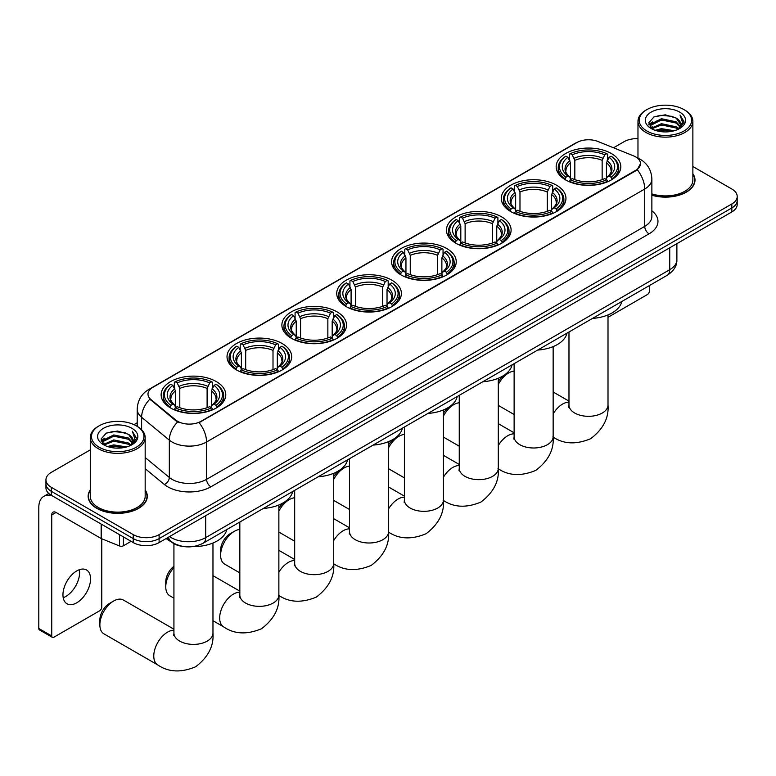 <?xml version="1.0" encoding="UTF-8"?>
<svg xmlns="http://www.w3.org/2000/svg" width="776" height="776" viewBox="0 0 776 776"><rect width="100%" height="100%" fill="white"/><g stroke="black" fill="none" stroke-linecap="round" stroke-linejoin="round"><path stroke-width="1.16" d="M391.919 280.204A32.32 18.663 0 0 0 356.688 276.159A32.32 18.663 0 0 0 336.735 293.406A32.32 18.663 0 0 0 346.203 306.598A32.32 18.663 0 0 0 381.433 310.642A32.32 18.663 0 0 0 401.386 293.406A32.32 18.663 0 0 0 391.919 280.204M556.489 185.192A32.32 18.663 0 0 0 521.259 181.148A32.32 18.663 0 0 0 501.306 198.384A32.32 18.663 0 0 0 510.773 211.586A32.32 18.663 0 0 0 546.003 215.631A32.32 18.663 0 0 0 565.956 198.384A32.32 18.663 0 0 0 556.489 185.192M501.635 216.863A32.32 18.663 0 0 0 466.405 212.818A32.32 18.663 0 0 0 446.452 230.055A32.32 18.663 0 0 0 455.919 243.257A32.32 18.663 0 0 0 491.15 247.301A32.32 18.663 0 0 0 511.103 230.055A32.32 18.663 0 0 0 501.635 216.863M446.772 248.533A32.32 18.663 0 0 0 411.552 244.489A32.32 18.663 0 0 0 391.599 261.725A32.32 18.663 0 0 0 401.066 274.927A32.32 18.663 0 0 0 436.287 278.972A32.32 18.663 0 0 0 456.24 261.725A32.32 18.663 0 0 0 446.772 248.533M337.065 311.874A32.32 18.663 0 0 0 301.835 307.829A32.32 18.663 0 0 0 281.882 325.076A32.32 18.663 0 0 0 291.349 338.268A32.32 18.663 0 0 0 326.58 342.313A32.32 18.663 0 0 0 346.532 325.076A32.32 18.663 0 0 0 337.065 311.874M282.202 343.545A32.32 18.663 0 0 0 246.981 339.5A32.32 18.663 0 0 0 227.029 356.747A32.32 18.663 0 0 0 236.496 369.939A32.32 18.663 0 0 0 271.716 373.983A32.32 18.663 0 0 0 291.669 356.747A32.32 18.663 0 0 0 282.202 343.545M216.31 381.588A32.32 18.663 0 0 0 181.08 377.543A32.32 18.663 0 0 0 161.127 394.79A32.32 18.663 0 0 0 170.594 407.982A32.32 18.663 0 0 0 205.824 412.027A32.32 18.663 0 0 0 225.777 394.79A32.32 18.663 0 0 0 216.31 381.588M611.342 153.522A32.32 18.663 0 0 0 576.122 149.477A32.32 18.663 0 0 0 556.169 166.714A32.32 18.663 0 0 0 565.636 179.916A32.32 18.663 0 0 0 600.857 183.96A32.32 18.663 0 0 0 620.81 166.714A32.32 18.663 0 0 0 611.342 153.522M635.67 156.907A16.471 9.506 0 0 0 633.468 155.84L597.957 141.484A16.471 9.506 0 0 0 576.869 142.551L152.804 387.379A16.471 9.506 0 0 0 147.983 394.101A16.471 9.506 0 0 0 150.961 399.562L175.822 420.058A16.471 9.506 0 0 0 200.955 421.329L635.67 170.351A16.471 9.506 0 0 0 640.491 163.629A16.471 9.506 0 0 0 635.67 156.907M183.32 546.488A18.294 10.563 180 0 1 171.739 542.172L166.84 538.127M90.278 489.908A29.575 17.082 0 0 0 88.144 496.281A29.575 17.082 0 0 0 96.806 508.358A29.575 17.082 0 0 0 129.039 512.053A29.575 17.082 0 0 0 147.304 496.281A29.575 17.082 0 0 0 145.17 489.908M640.491 163.629L637.261 169.682L635.67 170.836L199.102 422.658A21.35 12.329 60 0 1 206.561 442A24.395 14.084 180 0 1 172.059 442A24.395 14.084 180 0 1 169.323 440.118L141.62 417.275A24.395 14.084 180 0 1 137.206 409.195L137.206 426.354M90.278 449.876L51.303 472.371A18.294 10.563 0 0 0 45.949 479.84L45.949 487.813A18.294 10.563 0 0 0 51.303 495.282L133.249 542.589L133.249 538.602A18.294 10.563 0 0 0 159.119 538.602L731.846 207.949A18.294 10.563 0 0 0 737.2 200.48A18.294 10.563 0 0 1 731.846 207.949L159.119 538.602A18.294 10.563 0 0 1 133.249 538.602L51.303 491.295L133.249 538.602L133.249 534.625A18.294 10.563 0 0 0 159.119 534.625L731.846 203.962A18.294 10.563 0 0 0 737.2 196.493A18.294 10.563 0 0 0 731.846 189.024L692.871 166.53M45.949 483.826A18.294 10.563 0 0 0 51.303 491.295A18.294 10.563 0 0 1 45.949 483.826M179.518 422.658L175.822 420.786L149.846 399.155A21.35 14.278 129.5 0 0 141.62 417.275L141.62 429.72M651.869 195.242A29.575 17.082 0 0 0 695.005 180.061A29.575 17.082 0 0 0 692.871 173.688M637.979 138.642A18.294 10.563 0 0 0 624.02 141.717L613.525 147.779M137.206 422.784L133.986 424.637M45.949 479.84A18.294 10.563 0 0 0 51.303 487.309L133.249 534.625M133.249 542.589A18.294 10.563 0 0 0 159.119 542.589L731.846 211.935A18.294 10.563 0 0 0 737.2 204.466L737.2 196.493M608.006 317.297L647.31 294.599A3.046 1.765 120 0 0 649.473 290.864L649.473 285.529M646.883 131.008A26.229 15.142 0 0 0 683.966 131.008A26.229 15.142 0 0 0 683.966 109.6L684.83 110.095A27.441 15.85 0 0 1 692.871 121.298A27.441 15.85 0 0 1 675.925 135.936A27.441 15.85 0 0 1 646.02 132.502A27.441 15.85 0 0 1 637.979 121.298A27.441 15.85 0 0 1 646.02 110.095L646.883 109.6A26.229 15.142 0 0 0 646.883 131.008M651.869 193.845A27.441 15.85 0 0 0 692.871 180.061L692.871 121.298M651.869 195.048A29.275 16.897 0 0 0 694.704 180.061A29.275 16.897 0 0 0 692.871 174.183M655.148 130.3L661.482 128.671L674.315 130.727M656.962 130.843L661.482 129.922L672.433 131.192M651.229 128.244L661.482 123.694L676.206 126.798L678.573 128.767M651.84 128.777L661.482 124.936L676.206 128.05L677.923 129.359M650.356 127.419L650.695 124.111L661.482 118.718L676.206 121.822L680.242 126.401M650.23 126.808L650.695 125.353L661.482 119.96L676.206 123.064L679.951 126.992M677.768 129.485A15.248 8.808 0 0 0 680.678 124.315A15.248 8.808 0 0 0 676.206 118.088L680.668 124.616M679.66 112.084A20.127 11.621 0 0 0 651.239 112.064A20.127 11.621 0 0 0 651.103 128.467A20.127 11.621 0 0 0 651.19 128.525A20.127 11.621 0 0 0 679.747 128.467A20.127 11.621 0 0 0 679.66 112.084M676.206 118.088L665.255 114.819L653.993 116.885L648.775 122.783L652.238 129.078M679.01 128.874L683.879 122.705L683.976 121.599L680.018 114.993L682.511 122.395L677.923 129.408M684.83 110.095L683.966 109.6A26.229 15.142 0 0 0 646.883 109.6M680.018 114.993L683.966 121.851M653.731 117.021L660.628 115.314L672.976 116.429M648.978 125.033L651.229 123.268M656.176 121.163L660.628 120.299L672.54 121.279M656.176 126.139L660.628 125.276L672.54 126.255M657.088 130.882L660.628 130.261L672.423 131.202M648.843 124.548L652.538 121.919M650.812 127.894L652.538 126.895M498.289 381.511A13.415 7.75 -60 0 1 504.39 375.419L508.707 372.936A19.516 11.271 120 0 0 498.289 384.421M498.289 405.334A19.516 11.271 120 0 0 498.949 405.77L514.119 414.529M565.054 179.566L565.917 177.258A29.032 16.762 0 0 1 565.917 156.17L567.916 157.324A26.229 15.142 0 0 0 567.916 176.103L569.885 177.229L570.525 179.576M570.525 178.616L570.525 162.853L567.916 157.324M569.361 159.827L569.361 154.181L570.234 153.687A29.032 16.762 0 0 1 606.745 153.687L604.747 154.841A26.229 15.142 0 0 0 572.222 154.841L574.832 160.36L574.832 179.644M602.147 179.644L602.147 160.36L604.747 154.841M592.524 318.402A33.543 19.371 0 0 0 621.789 301.505M569.361 181.244A30.254 17.47 0 0 0 607.618 181.244L606.745 179.751A29.032 16.762 0 0 1 570.234 179.751L569.361 181.759M607.618 181.759L607.618 181.244M565.917 156.17L565.054 156.674A30.254 17.47 0 0 0 558.235 167.713A30.254 17.47 0 0 0 565.054 178.752M606.745 153.687L607.618 154.181L607.618 159.827M570.234 179.751L572.222 178.596A26.229 15.142 0 0 0 604.747 178.596L606.745 179.751M567.916 176.103L565.917 177.258M572.222 154.841L570.234 153.687M569.885 160.719A23.455 13.541 0 0 0 569.885 177.229L569.991 177.297C566.664 174.076 565.306 171.884 565.927 170.739A22.562 13.027 0 0 1 570.525 162.853M611.924 178.752A30.254 17.47 0 0 0 618.744 167.713A30.254 17.47 0 0 0 611.924 156.674L611.061 156.17A29.032 16.762 0 0 1 611.061 177.258L611.924 179.566M611.061 177.258L609.063 176.103A26.229 15.142 0 0 0 609.063 157.324L611.061 156.17M609.063 157.324L606.454 162.853L606.454 178.616L607.094 177.229L609.063 176.103M606.454 162.853A22.562 13.027 0 0 1 611.052 170.739C611.672 171.894 610.314 174.086 606.977 177.297L607.094 177.229A23.455 13.541 0 0 0 607.094 160.719M606.454 179.576L606.454 178.616M514.119 371.083A19.516 11.271 120 0 0 508.707 372.936L504.39 375.419M443.435 413.181A13.415 7.75 -60 0 1 449.537 407.09L453.844 404.606A19.516 11.271 120 0 0 443.435 416.091M443.435 437.004A19.516 11.271 120 0 0 444.085 437.441L459.256 446.2M510.191 211.237L511.064 208.928A29.032 16.762 0 0 1 511.064 187.85L513.052 188.995A26.229 15.142 0 0 0 513.052 207.774L515.031 208.899L515.662 211.247M515.662 210.286L515.662 194.524L513.052 188.995M514.507 191.497L514.507 185.852L515.371 185.357A29.032 16.762 0 0 1 551.891 185.357L549.893 186.512A26.229 15.142 0 0 0 517.369 186.512L519.978 192.031L519.978 211.314M547.284 211.314L547.284 192.031L549.893 186.512M537.661 350.073A33.543 19.371 0 0 0 566.936 333.176M514.507 212.915A30.254 17.47 0 0 0 552.755 212.915L551.891 211.421A29.032 16.762 0 0 1 515.371 211.421L514.507 213.429M552.755 213.429L552.755 212.915M511.064 187.85L510.191 188.345A30.254 17.47 0 0 0 503.382 199.383A30.254 17.47 0 0 0 510.191 210.422M551.891 185.357L552.755 185.852L552.755 191.497M515.371 211.421L517.369 210.267A26.229 15.142 0 0 0 549.893 210.267L551.891 211.421M513.052 207.774L511.064 208.928M517.369 186.512L515.371 185.357M515.031 192.399A23.455 13.541 0 0 0 515.031 208.899L515.138 208.967C511.811 205.747 510.453 203.554 511.064 202.41A22.562 13.027 0 0 1 515.662 194.524M557.071 210.422A30.254 17.47 0 0 0 563.88 199.383A30.254 17.47 0 0 0 557.071 188.345L556.208 187.85A29.032 16.762 0 0 1 556.208 208.928L557.071 211.237M556.208 208.928L554.21 207.774A26.229 15.142 0 0 0 554.21 188.995L556.208 187.85M554.21 188.995L551.6 194.524L551.6 210.286L552.24 208.899L554.21 207.774M551.6 194.524A22.562 13.027 0 0 1 556.198 202.41C556.809 203.564 555.451 205.756 552.124 208.967L552.24 208.899A23.455 13.541 0 0 0 552.24 192.399M551.6 211.247L551.6 210.286M459.256 402.754A19.516 11.271 120 0 0 453.844 404.606L449.537 407.09M388.582 444.852A13.415 7.75 -60 0 1 394.683 438.76L398.99 436.277A19.516 11.271 120 0 0 388.582 447.762M388.582 468.675A19.516 11.271 120 0 0 389.232 469.111L404.403 477.87M455.337 242.907L456.201 240.599A29.032 16.762 0 0 1 456.201 219.521L458.199 220.665A26.229 15.142 0 0 0 458.199 239.444L460.168 240.57L460.808 242.917M460.808 241.957L460.808 226.194L458.199 220.665M459.654 223.168L459.654 217.523L460.517 217.028A29.032 16.762 0 0 1 497.038 217.028L495.04 218.182A26.229 15.142 0 0 0 462.515 218.182L465.125 223.701L465.125 242.985M492.43 242.985L492.43 223.701L495.04 218.182M482.808 381.743A33.543 19.371 0 0 0 512.073 364.846M459.654 244.585A30.254 17.47 0 0 0 497.901 244.585L497.038 243.092A29.032 16.762 0 0 1 460.517 243.092L459.654 245.1M497.901 245.1L497.901 244.585M456.201 219.521L455.337 220.015A30.254 17.47 0 0 0 448.528 231.054A30.254 17.47 0 0 0 455.337 242.093M497.038 217.028L497.901 217.523L497.901 223.168M460.517 243.092L462.515 241.937A26.229 15.142 0 0 0 495.04 241.937L497.038 243.092M458.199 239.444L456.201 240.599M462.515 218.182L460.517 217.028M460.168 224.07A23.455 13.541 0 0 0 460.168 240.57L460.284 240.638C456.948 237.417 455.59 235.235 456.21 234.08A22.562 13.027 0 0 1 460.808 226.194M502.217 242.093A30.254 17.47 0 0 0 509.027 231.054A30.254 17.47 0 0 0 502.217 220.015L501.344 219.521A29.032 16.762 0 0 1 501.344 240.599L502.217 242.907M501.344 240.599L499.346 239.444A26.229 15.142 0 0 0 499.346 220.665L501.344 219.521M499.346 220.665L496.747 226.194L496.747 241.957L497.377 240.57L499.346 239.444M496.747 226.194A22.562 13.027 0 0 1 501.344 234.08C501.956 235.235 500.598 237.427 497.27 240.638L497.377 240.57A23.455 13.541 0 0 0 497.377 224.07M496.747 242.917L496.747 241.957M404.403 434.424A19.516 11.271 120 0 0 398.99 436.277L394.683 438.76M333.719 476.522A13.415 7.75 -60 0 1 339.82 470.431L344.137 467.947A19.516 11.271 120 0 0 333.719 479.432M333.719 500.345A19.516 11.271 120 0 0 334.378 500.782L349.549 509.541M400.484 274.578L401.347 272.269A29.032 16.762 0 0 1 401.347 251.191L403.345 252.345A26.229 15.142 0 0 0 403.345 271.115L405.315 272.24L405.955 274.597M405.955 273.627L405.955 257.865L403.345 252.345M404.791 254.838L404.791 249.193L405.664 248.698A29.032 16.762 0 0 1 442.175 248.698L440.176 249.853A26.229 15.142 0 0 0 407.652 249.853L410.261 255.372L410.261 274.655M437.577 274.655L437.577 255.372L440.176 249.853M427.954 413.424A33.543 19.371 0 0 0 457.219 396.517M404.791 276.256A30.254 17.47 0 0 0 443.048 276.256L442.175 274.762A29.032 16.762 0 0 1 405.664 274.762L404.791 276.78M443.048 276.78L443.048 276.256M401.347 251.191L400.484 251.686A30.254 17.47 0 0 0 393.665 262.725A30.254 17.47 0 0 0 400.484 273.763M442.175 248.698L443.048 249.193L443.048 254.838M405.664 274.762L407.652 273.608A26.229 15.142 0 0 0 440.176 273.608L442.175 274.762M403.345 271.115L401.347 272.269M407.652 249.853L405.664 248.698M405.315 255.74A23.455 13.541 0 0 0 405.315 272.24L405.421 272.308C402.094 269.088 400.736 266.905 401.357 265.751A22.562 13.027 0 0 1 405.955 257.865M447.354 273.763A30.254 17.47 0 0 0 454.173 262.725A30.254 17.47 0 0 0 447.354 251.686L446.491 251.191A29.032 16.762 0 0 1 446.491 272.269L447.354 274.578M446.491 272.269L444.493 271.115A26.229 15.142 0 0 0 444.493 252.345L446.491 251.191M444.493 252.345L441.884 257.865L441.884 273.627L442.524 272.24L444.493 271.115M441.884 257.865A22.562 13.027 0 0 1 446.481 265.751C447.102 266.905 445.744 269.097 442.407 272.308L442.524 272.24A23.455 13.541 0 0 0 442.524 255.74M441.884 274.597L441.884 273.627M349.549 466.095A19.516 11.271 120 0 0 344.137 467.947L339.82 470.431M278.865 508.193A13.415 7.75 -60 0 1 284.967 502.111L289.273 499.618A19.516 11.271 120 0 0 278.865 511.103M278.865 532.026A19.516 11.271 120 0 0 279.515 532.452L294.686 541.212M345.621 306.248L346.494 303.94A29.032 16.762 0 0 1 346.494 282.862L348.482 284.016A26.229 15.142 0 0 0 348.482 302.785L350.461 303.911L351.091 306.268M351.091 305.308L351.091 289.535L348.482 284.016M349.937 286.509L349.937 280.863L350.8 280.369A29.032 16.762 0 0 1 387.321 280.369L385.323 281.523A26.229 15.142 0 0 0 352.799 281.523L355.408 287.042L355.408 306.326M382.714 306.326L382.714 287.042L385.323 281.523M373.091 445.094A33.543 19.371 0 0 0 402.366 428.197M349.937 307.926A30.254 17.47 0 0 0 388.184 307.926L387.321 306.433A29.032 16.762 0 0 1 350.8 306.433L349.937 308.45M388.184 308.45L388.184 307.926M346.494 282.862L345.621 283.356A30.254 17.47 0 0 0 338.811 294.395A30.254 17.47 0 0 0 345.621 305.443M387.321 280.369L388.184 280.863L388.184 286.509M350.8 306.433L352.799 305.278A26.229 15.142 0 0 0 385.323 305.278L387.321 306.433M348.482 302.785L346.494 303.94M352.799 281.523L350.8 280.369M350.461 287.411A23.455 13.541 0 0 0 350.461 303.911L350.568 303.979C347.241 300.758 345.883 298.576 346.494 297.421A22.562 13.027 0 0 1 351.091 289.535M392.501 305.443A30.254 17.47 0 0 0 399.31 294.395A30.254 17.47 0 0 0 392.501 283.356L391.637 282.862A29.032 16.762 0 0 1 391.637 303.94L392.501 306.248M391.637 303.94L389.639 302.785A26.229 15.142 0 0 0 389.639 284.016L391.637 282.862M389.639 284.016L387.03 289.535L387.03 305.308L387.67 303.911L389.639 302.785M387.03 289.535A22.562 13.027 0 0 1 391.628 297.421C392.239 298.576 390.881 300.768 387.554 303.979L387.67 303.911A23.455 13.541 0 0 0 387.67 287.411M387.03 306.268L387.03 305.308M294.686 497.765A19.516 11.271 120 0 0 289.273 499.618L284.967 502.111M220.617 555.189L220.617 550.213A13.415 7.75 -60 0 1 230.113 533.781L234.42 531.288A19.516 11.271 120 0 0 220.617 555.189A19.516 11.271 120 0 0 224.662 564.123L239.832 572.882M290.767 337.929L291.63 335.61A29.032 16.762 0 0 1 291.63 314.532L293.629 315.686A26.229 15.142 0 0 0 293.629 334.466L295.598 335.581L296.238 337.938M296.238 336.978L296.238 321.206L293.629 315.686M295.084 318.179L295.084 312.534L295.947 312.039A29.032 16.762 0 0 1 332.467 312.039L330.469 313.194A26.229 15.142 0 0 0 297.945 313.194L300.555 318.723L300.555 337.996M327.86 337.996L327.86 318.723L330.469 313.194M318.238 476.765A33.543 19.371 0 0 0 347.502 459.867M295.084 339.597A30.254 17.47 0 0 0 333.331 339.597L332.467 338.103A29.032 16.762 0 0 1 295.947 338.103L295.084 340.121M333.331 340.121L333.331 339.597M291.63 314.532L290.767 315.027A30.254 17.47 0 0 0 283.958 326.065A30.254 17.47 0 0 0 290.767 337.114M332.467 312.039L333.331 312.534L333.331 318.179M295.947 338.103L297.945 336.949A26.229 15.142 0 0 0 330.469 336.949L332.467 338.103M293.629 334.466L291.63 335.61M297.945 313.194L295.947 312.039M295.598 319.082A23.455 13.541 0 0 0 295.598 335.581L295.714 335.659C292.377 332.429 291.019 330.246 291.64 329.092A22.562 13.027 0 0 1 296.238 321.206M337.647 337.114A30.254 17.47 0 0 0 344.457 326.065A30.254 17.47 0 0 0 337.647 315.027L336.774 314.532A29.032 16.762 0 0 1 336.774 335.61L337.647 337.929M336.774 335.61L334.776 334.466A26.229 15.142 0 0 0 334.776 315.686L336.774 314.532M334.776 315.686L332.176 321.206L332.176 336.978L332.807 335.581L334.776 334.466M332.176 321.206A22.562 13.027 0 0 1 336.774 329.092C337.385 330.246 336.027 332.438 332.7 335.659L332.807 335.581A23.455 13.541 0 0 0 332.807 319.082M332.176 337.938L332.176 336.978M239.832 529.436A19.516 11.271 120 0 0 234.42 531.288L230.113 533.781M173.931 567.596A19.516 11.271 120 0 0 165.763 586.86L165.763 581.884A13.415 7.75 -60 0 1 173.931 566.315M165.763 586.86A19.516 11.271 120 0 0 169.808 595.793L173.931 598.18M235.914 369.599L236.777 367.281A29.032 16.762 0 0 1 236.777 346.203L238.775 347.357A26.229 15.142 0 0 0 238.775 366.136L240.744 367.252L241.384 369.609M241.384 368.649L241.384 352.876L238.775 347.357M240.22 349.85L240.22 344.204L241.094 343.71A29.032 16.762 0 0 1 277.604 343.71L275.606 344.864A26.229 15.142 0 0 0 243.082 344.864L245.691 350.393L245.691 369.667M273.006 369.667L273.006 350.393L275.606 344.864M263.384 508.435A33.543 19.371 0 0 0 292.649 491.538M240.22 371.267A30.254 17.47 0 0 0 278.477 371.267L277.604 369.774A29.032 16.762 0 0 1 241.094 369.774L240.22 371.791M278.477 371.791L278.477 371.267M236.777 346.203L235.914 346.697A30.254 17.47 0 0 0 229.095 357.736A30.254 17.47 0 0 0 235.914 368.784M277.604 343.71L278.477 344.204L278.477 349.85M241.094 369.774L243.082 368.619A26.229 15.142 0 0 0 275.606 368.619L277.604 369.774M238.775 366.136L236.777 367.281M243.082 344.864L241.094 343.71M240.744 350.752A23.455 13.541 0 0 0 240.744 367.252L240.851 367.329C237.524 364.099 236.166 361.917 236.787 360.762A22.562 13.027 0 0 1 241.384 352.876M282.784 368.784A30.254 17.47 0 0 0 289.603 357.736A30.254 17.47 0 0 0 282.784 346.697L281.921 346.203A29.032 16.762 0 0 1 281.921 367.281L282.784 369.599M281.921 367.281L279.923 366.136A26.229 15.142 0 0 0 279.923 347.357L281.921 346.203M279.923 347.357L277.313 352.876L277.313 368.649L277.954 367.252L279.923 366.136M277.313 352.876A22.562 13.027 0 0 1 281.911 360.762C282.532 361.926 281.174 364.109 277.837 367.329L277.954 367.252A23.455 13.541 0 0 0 277.954 350.752M277.313 369.609L277.313 368.649M99.871 624.903L99.871 619.927A13.415 7.75 -60 0 1 109.358 603.495L113.665 601.002A19.516 11.271 120 0 0 99.871 624.903A19.516 11.271 120 0 0 103.906 633.837L157.819 664.964A19.516 11.271 -60 0 1 154.822 649.328A19.516 11.271 -60 0 1 167.577 632.13A19.516 11.271 -60 0 1 173.931 630.248M170.012 407.642L170.885 405.334A29.032 16.762 0 0 1 170.885 384.246L172.873 385.4A26.229 15.142 0 0 0 172.873 404.18L174.843 405.295L175.483 407.652M175.483 406.692L175.483 390.929L172.873 385.4M174.328 387.893L174.328 382.258L175.192 381.753A29.032 16.762 0 0 1 211.712 381.753L209.714 382.907A26.229 15.142 0 0 0 177.19 382.907L179.799 388.436L179.799 407.72M207.105 407.72L207.105 388.436L209.714 382.907M166.171 538.525A33.543 19.371 0 0 0 169.731 540.95A33.543 19.371 0 0 0 171.263 541.784M192.72 546.614A33.543 19.371 0 0 0 226.757 529.581M174.328 409.321A30.254 17.47 0 0 0 212.576 409.321L211.712 407.817A29.032 16.762 0 0 1 175.192 407.817L174.328 409.835M212.576 409.835L212.576 409.321M170.885 384.246L170.012 384.741A30.254 17.47 0 0 0 163.202 395.789A30.254 17.47 0 0 0 170.012 406.828M211.712 381.753L212.576 382.258L212.576 387.893M175.192 407.817L177.19 406.663A26.229 15.142 0 0 0 209.714 406.663L211.712 407.817M172.873 404.18L170.885 405.334M177.19 382.907L175.192 381.753M174.843 388.795A23.455 13.541 0 0 0 174.843 405.295L174.959 405.373C171.622 402.152 170.264 399.96 170.885 398.806A22.562 13.027 0 0 1 175.483 390.929M216.892 406.828A30.254 17.47 0 0 0 223.701 395.789A30.254 17.47 0 0 0 216.892 384.741L216.019 384.246A29.032 16.762 0 0 1 216.019 405.334L216.892 407.642M216.019 405.334L214.03 404.18A26.229 15.142 0 0 0 214.03 385.4L216.019 384.246M214.03 385.4L211.421 390.929L211.421 406.692L212.052 405.295L214.03 404.18M211.421 390.929A22.562 13.027 0 0 1 216.019 398.806C216.63 399.97 215.272 402.152 211.945 405.373L212.052 405.295A23.455 13.541 0 0 0 212.052 388.795M211.421 407.652L211.421 406.692M173.931 629.2L123.423 600.042A19.516 11.271 120 0 0 113.665 601.002L109.358 603.495M79.356 569.71A19.516 11.271 -60 0 1 65.805 596.472A19.516 11.271 -60 0 1 63.196 597.695M76.746 602.797A19.516 11.271 120 0 0 89.502 585.599A19.516 11.271 120 0 0 86.514 569.962A19.516 11.271 120 0 0 76.746 570.923A19.516 11.271 120 0 0 64.001 588.121A19.516 11.271 120 0 0 66.988 603.767A19.516 11.271 120 0 0 76.746 602.797M123.432 536.924L123.432 545.761L131.086 541.347M52.215 495.806A24.395 14.084 -120 0 0 43.854 496.31A24.395 14.084 -120 0 0 38.8 507.485L38.8 628.492L51.74 635.961L51.74 514.954A6.101 3.521 60 0 1 53.001 512.16A6.101 3.521 60 0 1 56.047 512.461L101.142 538.495L101.142 524.052M51.74 635.961A3.046 1.765 120 0 0 52.37 637.358L39.43 629.889A3.046 1.765 -60 0 1 38.8 628.492M52.37 637.358A3.046 1.765 120 0 0 53.893 637.203L99.609 610.809A3.046 1.765 120 0 0 101.763 607.075L101.763 538.777M123.432 545.761A3.046 1.765 180 0 1 119.533 545.965L101.549 538.689A3.046 1.765 180 0 1 101.142 538.495M99.173 447.228A26.229 15.142 0 0 0 136.266 447.228A26.229 15.142 0 0 0 136.266 425.811L137.129 426.315A27.441 15.85 0 0 1 145.17 437.519A27.441 15.85 0 0 1 128.224 452.156A27.441 15.85 0 0 1 98.319 448.722A27.441 15.85 0 0 1 90.278 437.519A27.441 15.85 0 0 1 98.309 426.315L99.173 425.811A26.229 15.142 0 0 0 99.173 447.228M90.278 437.519L90.278 496.281A27.441 15.85 0 0 0 98.319 507.485A27.441 15.85 0 0 0 128.224 510.918A27.441 15.85 0 0 0 145.17 496.281L145.17 437.519M90.278 490.393A29.275 16.897 0 0 0 88.445 496.281A29.275 16.897 0 0 0 97.019 508.232A29.275 16.897 0 0 0 128.923 511.888A29.275 16.897 0 0 0 146.994 496.281A29.275 16.897 0 0 0 145.17 490.393M107.447 446.51L113.771 444.89L126.604 446.947M109.261 447.063L113.771 446.132L124.732 447.412M103.509 444.483L113.771 439.905L128.506 443.018L130.872 444.978M104.129 444.997L113.771 441.156L128.506 444.26L130.213 445.57M102.655 443.63L102.995 440.322L113.771 434.929L128.506 438.042L132.531 442.611M102.519 443.028L102.995 441.573L113.771 436.17L128.506 439.284L132.25 443.203M130.058 445.696A15.248 8.808 0 0 0 132.968 440.525A15.248 8.808 0 0 0 128.506 434.308L132.958 440.826M131.949 428.303A20.127 11.621 0 0 0 103.538 428.274A20.127 11.621 0 0 0 103.402 444.687A20.127 11.621 0 0 0 103.489 444.735A20.127 11.621 0 0 0 132.036 444.687A20.127 11.621 0 0 0 131.949 428.303M128.506 434.308L117.545 431.039L106.293 433.105L101.074 439.003L104.527 445.288M131.309 445.094L136.169 438.925L136.266 437.819L132.308 431.204L134.801 438.615L130.222 445.628M137.129 426.315L136.266 425.811A26.229 15.142 0 0 0 99.173 425.811M132.308 431.204L136.266 438.062M106.031 433.231L112.918 431.534L125.276 432.639M101.268 441.243L103.518 439.478M108.475 437.373L112.918 436.51L124.829 437.489M108.475 442.359L112.918 441.495L124.829 442.465M109.387 447.092L112.918 446.472L124.713 447.412M101.142 440.758L104.828 438.13M103.101 444.105L104.828 443.115M150.961 399.562L150.961 400.28M175.822 420.058L175.822 420.786M200.955 421.329L200.955 421.824M635.67 170.351L635.67 170.836M651.869 210.829A30.497 17.605 180 0 1 649.037 233.848L210.878 486.814A6.101 3.521 60 0 1 206.561 479.345L644.73 226.379A24.395 14.084 0 0 0 651.869 216.417L651.869 179.062A24.395 14.084 180 0 1 644.73 189.024A21.35 12.329 -120 0 0 637.261 169.682M210.878 486.814A30.497 17.605 180 0 1 167.752 486.814A30.497 17.605 180 0 1 164.328 484.466L145.17 468.665M177.646 421.911A21.35 14.278 129.5 0 0 169.323 440.118L169.323 477.463A24.395 14.084 0 0 0 172.059 479.345A24.395 14.084 0 0 0 206.561 479.345L206.561 442L644.73 189.024L644.73 226.379A6.101 3.521 60 0 0 649.037 233.848M651.869 179.062C651.462 170.293 647.601 163.717 640.307 159.332L637.222 157.829A21.35 10.001 112 0 0 636.941 157.732M150.99 388.63A21.35 12.329 -120 0 0 148.779 389.465C141.474 393.839 137.624 400.416 137.206 409.195M148.779 389.465L575.074 143.337A21.35 12.329 60 0 1 576.694 142.648M159.119 534.625L159.119 542.589M731.846 203.962L731.846 211.935M51.303 487.309L51.303 495.282M145.17 457.539L169.323 477.463A6.101 4.084 -50.5 0 1 164.328 484.466M169.556 536.565A24.395 14.084 0 0 0 171.195 537.613A24.395 14.084 0 0 0 205.698 537.613L669.736 269.699A24.395 14.084 0 0 0 676.885 259.737C677.06 265.79 673.84 270.97 667.215 275.286L203.176 543.19A12.203 7.042 60 0 0 205.698 537.613L205.698 515.7M669.736 247.786L669.736 269.699A12.203 7.042 60 0 1 667.215 275.286M168.567 537.137A12.203 8.158 129.5 0 0 170.701 541.105L166.995 538.049M608.006 314.93L608.006 405.053A19.516 11.271 180 0 1 602.292 413.016A19.516 11.271 180 0 1 574.686 413.016A19.516 11.271 180 0 1 568.973 405.053L568.721 407.351M553.152 413.86A19.516 11.271 -60 0 1 562.61 404.053A19.516 11.271 -60 0 1 568.973 402.172M602.147 160.36A22.562 13.027 0 0 0 574.832 160.36M602.777 158.236A23.455 13.541 0 0 0 574.201 158.236M553.152 346.6L553.152 436.723A19.516 11.271 180 0 1 547.429 444.687A19.516 11.271 180 0 1 519.833 444.687A19.516 11.271 180 0 1 514.119 436.723L513.857 439.022M498.289 445.531A19.516 11.271 -60 0 1 507.756 435.724A19.516 11.271 -60 0 1 514.119 433.852M547.284 192.031A22.562 13.027 0 0 0 519.978 192.031M547.924 189.907A23.455 13.541 0 0 0 519.338 189.907M498.289 378.271L498.289 468.394A19.516 11.271 180 0 1 492.576 476.357A19.516 11.271 180 0 1 464.979 476.357A19.516 11.271 180 0 1 459.256 468.394L459.004 470.692M443.435 477.201A19.516 11.271 -60 0 1 452.903 467.394A19.516 11.271 -60 0 1 459.256 465.522M492.43 223.701A22.562 13.027 0 0 0 465.125 223.701M493.07 221.577A23.455 13.541 0 0 0 464.485 221.577M443.435 409.941L443.435 500.064A19.516 11.271 180 0 1 437.722 508.028A19.516 11.271 180 0 1 410.116 508.028A19.516 11.271 180 0 1 404.403 500.064L404.15 502.363M388.582 508.872A19.516 11.271 -60 0 1 398.04 499.065A19.516 11.271 -60 0 1 404.403 497.193M437.577 255.372A22.562 13.027 0 0 0 410.261 255.372M438.207 253.248A23.455 13.541 0 0 0 409.631 253.248M388.582 441.612L388.582 531.735A19.516 11.271 180 0 1 382.859 539.698A19.516 11.271 180 0 1 355.262 539.698A19.516 11.271 180 0 1 349.549 531.735L349.287 534.033M333.719 540.542A19.516 11.271 -60 0 1 343.186 530.736A19.516 11.271 -60 0 1 349.549 528.863M382.714 287.042A22.562 13.027 0 0 0 355.408 287.042M383.354 284.918A23.455 13.541 0 0 0 354.768 284.918M333.719 473.282L333.719 563.405A19.516 11.271 180 0 1 328.005 571.378A19.516 11.271 180 0 1 300.409 571.378A19.516 11.271 180 0 1 294.686 563.405L294.434 565.704M278.865 572.213A19.516 11.271 -60 0 1 288.332 562.416A19.516 11.271 -60 0 1 294.686 560.534M327.86 318.723A22.562 13.027 0 0 0 300.555 318.723M328.5 316.589A23.455 13.541 0 0 0 299.914 316.589M278.865 504.963L278.865 595.076A19.516 11.271 180 0 1 273.152 603.049A19.516 11.271 180 0 1 245.546 603.049A19.516 11.271 180 0 1 239.832 595.076L239.58 597.384M278.865 595.076C279.874 607.918 274.093 619.132 261.531 628.735C246.933 634.817 234.333 634.215 223.711 626.921A19.516 11.271 -60 0 1 220.724 611.284A19.516 11.271 -60 0 1 233.469 594.086A19.516 11.271 -60 0 1 239.832 592.204M273.006 350.393A22.562 13.027 0 0 0 245.691 350.393M273.637 348.259A23.455 13.541 0 0 0 245.061 348.259M212.964 543.006L212.964 633.119A19.516 11.271 180 0 1 207.25 641.092A19.516 11.271 180 0 1 179.654 641.092A19.516 11.271 180 0 1 173.931 633.119L173.679 635.428M207.105 388.436A22.562 13.027 0 0 0 179.799 388.436M207.745 386.303A23.455 13.541 0 0 0 179.159 386.303M51.74 514.954L56.047 512.461M101.549 524.295L101.549 538.689M119.533 545.965L119.533 534.674M575.074 143.337L578.993 141.513M203.176 543.19C193.36 548.128 183.543 548.128 173.727 543.19L170.701 541.105M676.885 259.737L676.885 243.664M694.704 182.506L694.704 180.061M650.181 127.206L650.181 126.187M637.979 158.149L637.979 121.298M608.006 405.053C609.014 417.886 603.233 429.109 590.672 438.702C576.073 444.784 563.473 444.182 552.851 436.888M558.235 173.291L558.235 167.713M618.744 173.291L618.744 167.713M568.973 401.124L553.152 391.987M568.973 332.002L568.973 405.053M553.152 436.723C554.161 449.556 548.38 460.779 535.809 470.372C521.22 476.464 508.61 475.853 497.998 468.568M503.382 204.961L503.382 199.383M563.88 204.961L563.88 199.383M514.119 432.795L498.289 423.657M514.119 363.672L514.119 436.723M498.289 468.394C499.298 481.227 493.517 492.45 480.955 502.043C466.366 508.135 453.756 507.523 443.144 500.239M448.528 236.631L448.528 231.054M509.027 236.631L509.027 231.054M459.256 464.465L443.435 455.337M459.256 395.343L459.256 468.394M443.435 500.064C444.444 512.897 438.663 524.12 426.102 533.723C411.503 539.805 398.903 539.194 388.281 531.909M393.665 268.302L393.665 262.725M454.173 268.302L454.173 262.725M404.403 496.136L388.582 487.008M404.403 427.013L404.403 500.064M388.582 531.735C389.591 544.568 383.81 555.791 371.238 565.394C356.65 571.476 344.04 570.864 333.428 563.58M338.811 299.982L338.811 294.395M399.31 299.982L399.31 294.395M349.549 527.806L333.719 518.678M349.549 458.684L349.549 531.735M333.719 563.405C334.728 576.248 328.946 587.461 316.385 597.064C301.796 603.146 289.186 602.545 278.574 595.25M283.958 331.653L283.958 326.065M344.457 331.653L344.457 326.065M294.686 559.486L278.865 550.349M294.686 490.354L294.686 563.405M223.711 626.921L212.964 620.713M229.095 363.323L229.095 357.736M289.603 363.323L289.603 357.736M239.832 591.157L212.964 575.647M239.832 522.025L239.832 595.076M212.964 633.119C213.972 645.962 208.201 657.175 195.63 666.778C181.041 672.86 168.431 672.258 157.819 664.964M163.202 401.367L163.202 395.789M223.701 401.367L223.701 395.789M173.931 543.666L173.931 633.119M43.854 496.31L48.791 493.468M146.994 498.725L146.994 496.281M102.471 443.416L102.471 442.398M88.445 498.725L88.445 496.281"/></g></svg>
